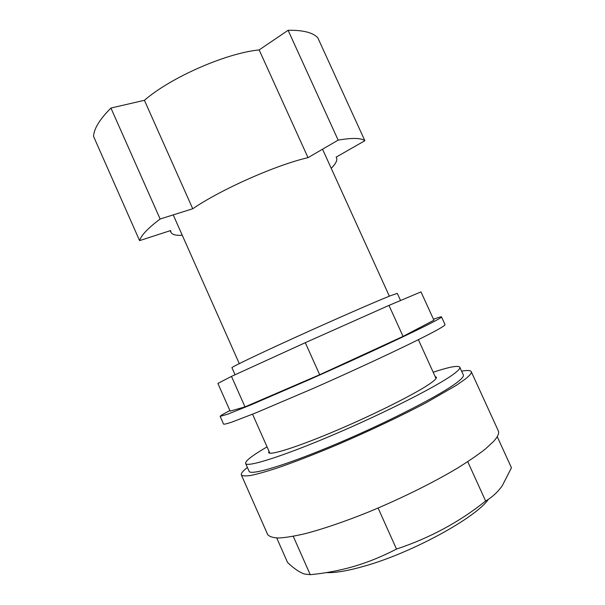 <?xml version="1.0" encoding="UTF-8"?>
<svg xmlns="http://www.w3.org/2000/svg" width="605" height="605" viewBox="0 0 605 605"><rect width="100%" height="100%" fill="white"/><g stroke="black" fill="none" stroke-linecap="round" stroke-linejoin="round"><path stroke-width="0.91" d="M433.483 319.266C438.572 317.368 441.249 316.581 441.506 316.899C441.695 317.239 439.306 318.729 434.337 321.368C417.571 330.338 362.516 356.095 309.321 379.645L251.332 404.715L228.123 414.032L220.16 416.376C220.129 415.877 223.374 413.941 229.9 410.568M441.506 316.899L445.03 324.605C445.28 325.066 442.943 326.685 438.028 329.46C421.458 338.876 366.517 364.951 313.246 388.41L255.091 413.185L231.715 422.161C227.019 423.712 224.311 424.37 223.578 424.128L220.16 416.376M388.977 305.396L305.298 342.687L231.473 376.393L217.883 383.411L230.142 411.105L244.995 406.885L319.682 374.745L403.066 336.403L433.906 320.189L420.982 291.89L388.977 305.396L403.066 336.403M305.298 342.687L319.682 374.745M231.473 376.393L244.995 406.885M268.991 451.239L268.65 452.555C269.543 455.845 297.879 446.929 337.454 430.034C376.976 413.192 417.873 392.456 430.866 383.041C434.98 380.084 436.81 378.133 436.364 377.18L435.154 376.56M267.055 446.876L262.63 449.507C250.856 456.616 245.191 461.267 245.63 463.46C246.621 467.703 282.906 456.382 334.55 434.292C386.141 412.255 438.549 385.461 453.773 373.988C458.34 370.6 460.352 368.339 459.808 367.205C458.144 365.246 449.273 366.917 433.18 372.219M245.63 463.46L249.071 471.242C250.251 475.916 286.762 465.064 338.475 443.064C390.142 421.125 442.444 394.014 457.478 382.11C461.993 378.586 463.944 376.204 463.339 374.941L459.808 367.205M488.394 499.299C476.014 517.63 412.043 552.758 364.724 566.038C348.079 570.817 335.321 573.003 326.435 572.602M497.234 436.666L511.452 467.771L502.362 485.573C497.802 492.054 492.228 497.204 485.633 501.023C459.429 522.024 429.716 538.034 396.494 549.075C382.572 556.335 368.4 562.113 353.993 566.393C339.579 570.553 324.998 573.313 310.244 574.682L304.368 573.994C299.437 572.307 293.826 568.458 287.541 562.453L276.735 537.989M461.623 371.19C467.287 370.139 470.493 370.283 471.234 371.636L498.293 430.813C499.405 433.15 497.87 436.651 493.71 441.302L485.301 449.084C477.693 455.02 468.119 461.547 456.578 468.663C432.091 483.221 399.723 499.185 367.984 512.254C344.011 521.85 323.078 528.982 305.185 533.663C294.348 536.196 285.477 537.648 278.572 538.011C272.87 537.777 269.225 536.597 267.637 534.472L241.357 474.955C240.835 473.496 242.855 471 247.4 467.468M471.234 371.636C471.87 372.952 469.888 375.433 465.283 379.07L456.253 385.393L426.548 402.499C401.569 415.726 369.095 431.123 337.673 444.569C313.98 454.552 293.493 462.477 276.205 468.353C265.784 471.719 257.352 474.078 250.909 475.432C245.668 476.203 242.484 476.044 241.357 474.955M293.251 536.31L310.244 574.682M378.095 508.041L396.494 549.075M467.748 461.698L485.633 501.023M235.05 374.752L231.927 367.711C231.163 367.243 257.397 354.621 295.966 337.091C334.482 319.584 375.841 301.509 390.308 295.784L397.303 293.387L400.548 300.511M259.152 49.92C226.081 53.149 170.829 77.364 144.413 100.301L192.738 208.763C220.969 189.395 276.508 164.81 308.021 157.663L259.152 49.92L288.101 30.288C303.014 30.038 312.921 32.541 317.806 37.805L364.868 140.715L336.1 157.149L336.524 157.829L336.191 157.096M192.738 208.763L160.128 219.01C147.922 228.244 141.078 235.451 139.589 240.624L170.633 230.55L170.905 232.26C172.1 234.634 175.889 235.648 182.279 235.277M331.238 168.334C335.745 163.804 337.507 160.302 336.524 157.829M308.021 157.663L338.157 140.126C352.186 137.713 361.087 137.91 364.868 140.715M139.589 240.624L93.548 136.382C93.926 128.744 99.719 119.298 110.927 108.053L144.413 100.301M338.157 140.126L288.101 30.288M160.128 219.01L110.927 108.053M252.557 414.206L269.853 453.183M173.219 214.896L239.285 363.613M322.541 149.216L389.348 296.17M418.373 339.685L436.031 378.496M170.905 232.26L170.209 230.686"/></g></svg>
